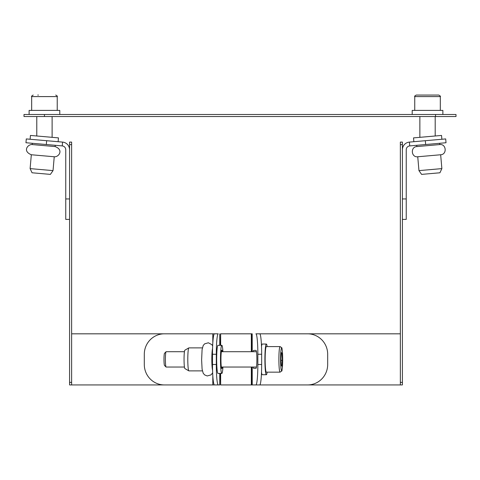 <?xml version="1.0" encoding="UTF-8"?>
<svg xmlns="http://www.w3.org/2000/svg" width="480" height="480" viewBox="0 0 480 480"><rect width="100%" height="100%" fill="white"/><g stroke="black" fill="none" stroke-linecap="round" stroke-linejoin="round"><path stroke-width="0.72" d="M257.844 354.264L261.66 354.264A20.448 1.932 -90 0 0 259.728 333.816L255.912 333.816A20.448 1.932 90 0 1 257.844 354.264L257.844 364.488A20.448 1.932 90 0 1 255.912 384.936L220.65 384.936L220.65 373.434M220.458 373.434L220.65 384.936M219.786 373.434L219.786 384.936L71.628 384.936L71.628 142.098L69.582 142.098L69.582 384.936L71.628 384.936M400.356 142.098L402.402 142.098L400.356 142.098L400.356 384.936L256.026 384.936M220.65 345.318L220.65 333.816L251.328 333.816L251.328 351.708M220.458 345.318L220.65 333.816M252.192 351.708L252.192 333.816L251.328 333.816M216.312 364.488L212.49 364.488A20.448 1.932 90 0 0 214.422 384.936L218.244 384.936A20.448 1.932 -90 0 1 216.312 364.488L216.312 354.264A20.448 1.932 -90 0 1 218.244 333.816L71.628 333.816M400.356 333.816L259.17 333.816M251.328 367.044L251.328 384.936M251.52 333.816L251.52 351.708M251.52 367.044L251.52 384.936M65.748 198.948L69.582 198.948L69.582 149.736A7.668 7.668 0 0 0 62.58 142.098L26.292 138.924L25.956 142.74L62.244 145.914A3.834 3.834 0 0 1 65.748 149.736L65.748 219.396L69.582 219.396L65.748 219.396M25.956 142.74L26.292 138.924M55.128 146.58L32.208 144.57C28.17 144.042 22.05 150.972 31.32 154.758L54.24 156.762C58.524 157.374 64.164 149.97 55.128 146.58L55.242 145.302M53.028 170.616L30.108 168.612L32.052 172.782L50.388 174.39L53.028 170.616L54.24 156.762M30.108 139.254L30.444 135.438L58.458 137.886L58.122 141.708M400.356 384.936L402.402 384.936L402.402 142.098M425.652 144.522L446.022 142.74L445.692 138.924L409.398 142.098A7.668 7.668 0 0 0 402.402 149.736L402.402 198.948L406.236 198.948L406.236 149.736A3.834 3.834 0 0 1 409.734 145.914L425.652 144.522L425.316 140.706M402.402 219.396L406.236 219.396L406.236 198.948M428.43 145.566L416.85 146.58C410.256 146.838 411.198 157.65 417.744 156.762L440.658 154.758C447.258 154.5 446.31 143.682 439.77 144.57L428.43 145.566M441.87 168.612L418.956 170.616L421.596 174.39L439.926 172.782L441.87 168.612L440.658 154.758M413.856 141.708L413.526 137.886L441.534 135.438L441.87 139.254M219.75 373.434L219.75 384.936L218.244 384.936M212.49 364.488L212.49 354.264L216.312 354.264M218.244 333.816L214.422 333.816A20.448 1.932 90 0 0 212.49 354.264M219.75 345.318L219.75 333.816L219.786 345.318M212.808 375.738L212.808 384.936L164.412 384.936A20.448 20.112 90 0 1 144.3 364.488L144.3 354.264A20.448 20.112 90 0 1 164.412 333.816L212.808 333.816L212.808 343.014M253.182 351.708A8.946 0.846 90 0 1 253.62 350.43L256.032 350.43A8.946 0.846 90 0 1 256.878 359.376A8.946 0.846 90 0 1 256.032 368.322L253.62 368.322A8.946 0.846 90 0 1 253.182 367.044M261.66 354.264L261.66 364.488L257.844 364.488M255.912 384.936L259.728 384.936A20.448 1.932 -90 0 0 261.66 364.488M252.192 333.816L252.228 351.708M259.728 333.816L307.566 333.816A20.448 20.112 -90 0 1 327.678 354.264L327.678 364.488A20.448 20.112 -90 0 1 307.566 384.936M212.574 370.308A11.502 1.086 -90 0 1 211.824 359.928A11.502 1.086 -90 0 1 212.574 348.444M202.362 347.874L188.886 347.874A11.502 1.086 90 0 0 188.826 347.892L184.872 350.184A9.204 0.87 90 0 0 184.05 359.814A9.204 0.87 90 0 0 184.872 368.562L188.826 370.86A11.502 1.086 90 0 0 188.886 370.878L202.362 370.878M188.826 347.892A11.502 1.086 90 0 0 187.8 359.928A11.502 1.086 90 0 0 188.826 370.86M222.93 351.708A14.058 1.326 90 0 0 221.82 345.318L217.998 345.318A14.058 1.326 90 0 0 216.672 360.048A14.058 1.326 90 0 0 217.998 373.434L221.82 373.434A14.058 1.326 90 0 0 222.93 367.044M221.82 345.318A14.058 1.326 90 0 0 220.488 360.048A14.058 1.326 90 0 0 221.82 373.434M222.3 351.708A9.204 0.87 90 0 0 221.82 350.172A9.204 0.87 90 0 0 220.95 359.814A9.204 0.87 90 0 0 221.82 368.58A9.204 0.87 90 0 0 222.3 367.044M184.44 367.044L166.122 367.044A7.668 0.726 -90 0 1 166.05 367.008A7.668 0.726 -90 0 1 165.45 362.274A7.668 0.726 -90 0 1 166.05 351.744A7.668 0.726 -90 0 1 166.122 351.708L184.44 351.708M280.092 372.156L266.352 372.156A12.78 1.206 -90 0 1 265.236 364.212A12.78 1.206 -90 0 1 266.352 346.596L280.092 346.596A12.78 1.206 90 0 0 278.976 364.212A12.78 1.206 90 0 0 280.092 372.156L281.718 370.992C281.958 371.598 282.258 368.946 282.63 363.03C282.954 353.454 281.904 346.806 281.682 347.682L280.092 346.596M166.05 351.744L164.508 353.304A6.102 0.576 90 0 0 164.028 361.68A6.102 0.576 90 0 0 164.508 365.448L166.05 367.008M281.19 365.208L280.926 358.38L281.358 352.542L282.048 353.544L282.312 360.372L281.886 366.204L281.19 365.208M281.004 360.372L282.312 360.372M281.28 353.544L282.048 353.544M267.15 372.156A15.336 1.452 -90 0 1 266.352 374.712A15.336 1.452 -90 0 1 264.9 359.376A15.336 1.452 -90 0 1 266.352 344.04A15.336 1.452 -90 0 1 266.742 344.604A15.336 1.452 -90 0 1 267.15 346.596M266.352 374.712L262.278 374.712A15.336 1.452 -90 0 1 261.51 372.384M261.51 346.368A15.336 1.452 -90 0 1 262.278 344.04L266.352 344.04M38.388 95.064L37.776 95.064M29.112 114.492L29.112 110.4L59.784 110.4L59.784 114.492M438.78 95.064L416.28 95.064C414.822 95.832 414.312 96.342 414.75 96.594L440.31 96.594C440.754 96.426 440.244 95.916 438.78 95.064M420.858 95.064L428.142 95.064M412.194 114.492L412.194 110.4L442.866 110.4L442.866 114.492M24 116.532L456 116.532L456 114.492L24 114.492L24 116.532L24 114.492M69.582 144.654L71.628 144.654M71.628 382.38L69.582 382.38M46.326 144.522L46.662 140.706M62.244 145.914L62.58 142.098M400.356 144.654L402.402 144.654M402.402 382.38L400.356 382.38M409.398 142.098L409.734 145.914M252.228 367.044L252.228 384.936M280.638 363.63A11.25 1.062 -90 0 1 281.766 348.234A11.25 1.062 -90 0 1 282.462 366.264A11.25 1.062 -90 0 1 280.638 363.63M33.204 95.064C31.734 95.916 31.224 96.426 31.668 96.594L57.228 96.594C57.666 96.342 57.156 95.832 55.698 95.064M435.552 114.492L435.552 116.532M44.448 116.532L44.448 114.492M32.208 144.57L32.322 143.298M30.108 168.612L31.32 154.758M439.77 144.57L439.656 143.298M416.85 146.58L416.742 145.302M418.956 170.616L417.744 156.762M252.192 384.936L252.192 367.044M212.658 345.918L211.83 344.622L208.368 342.786L204.642 343.842L203.214 345.474L202.086 349.632L201.624 359.952L202.098 369.216L203.214 373.278L204.648 374.916L207.228 375.954L211.032 374.886L212.658 372.828M256.47 351.708L221.334 351.708M256.47 367.044L221.334 367.044M36.78 116.532L36.78 135.99M52.116 116.532L52.116 137.334M31.668 96.594L31.668 110.4M57.228 96.594L57.228 110.4M419.862 116.532L419.862 137.334M435.198 116.532L435.198 135.99M414.75 96.594L414.75 110.4M440.31 96.594L440.31 110.4"/></g></svg>
